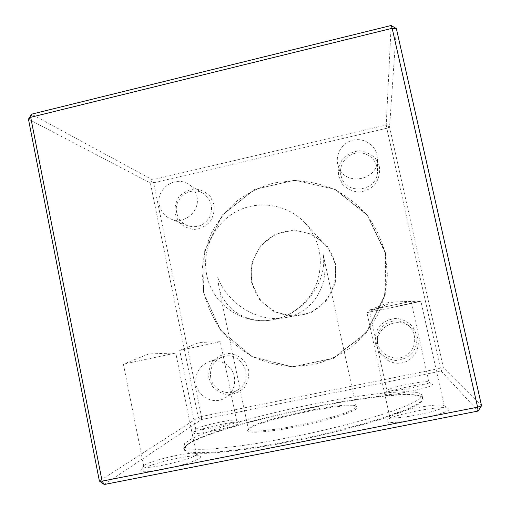 <?xml version="1.0" encoding="UTF-8"?>
<svg xmlns="http://www.w3.org/2000/svg" width="510" height="510" viewBox="0 0 510 510"><rect width="100%" height="100%" fill="white"/><g stroke="black" fill="none" stroke-linecap="round" stroke-linejoin="round"><path stroke-width="0.38" stroke-dasharray="2.55 1.91" d="M186.564 445.428L183.689 448.583L185.283 451.567L193.092 453.218L207.226 453.307C219.676 452.555 234.74 450.923 252.424 448.398C271.218 445.396 290.853 441.73 311.323 437.408L341.031 430.453C359.907 425.557 376.507 420.756 390.832 416.045L407.936 409.562L418.786 404.06L423.255 399.776L421.662 396.831C399.024 385.681 214.614 424.046 186.564 445.428M386.918 420.967C385.592 427.272 458.229 412.38 448.156 408.382C442.674 404.768 390.864 414.885 387.249 420.221L386.918 420.967M384.763 393.93C383.679 397.672 438.122 386.516 432.174 384.196C429.171 381.856 386.663 390.348 384.897 393.612L384.763 393.93M194.195 432.219L193.685 432.741C191.18 436.879 247.031 424.033 239.426 422.255C235.728 420.514 198.473 428.706 194.195 432.219M141.965 469.34L140.856 470.532C139.772 473.165 156.544 471.469 174.522 466.969C192.531 462.506 204.465 457.119 199.455 456.042C192.652 453.785 148.971 463.845 141.965 469.34M104.276 484.5L201.463 419.558L441.195 371.057L478.099 411.054M203.637 292.855L220.62 330.289L252.189 356.809L292.358 367.002L333.221 358.555L366.48 332.922L385.235 295.194L385.611 253.107L367.614 215.277L335.115 189.312L294.786 180.196L254.668 189.427L222.494 214.971L204.338 251.793L203.637 292.855M375.379 343.695L379.376 352.212C383.896 356.904 389.391 359.665 395.862 360.493C402.358 359.945 407.923 357.414 412.558 352.894C416.115 347.488 417.531 341.56 416.81 335.108L412.756 326.572C408.198 321.893 402.683 319.164 396.219 318.374C389.748 318.954 384.215 321.498 379.612 326.005C376.087 331.385 374.678 337.282 375.379 343.695M338.691 176.109L342.605 184.359C347.042 188.853 352.435 191.441 358.791 192.111C365.166 191.428 370.642 188.821 375.207 184.295C378.707 178.921 380.109 173.075 379.408 166.77L375.443 158.502C370.974 154.02 365.562 151.464 359.206 150.832C352.85 151.546 347.412 154.167 342.886 158.68C339.411 164.029 338.015 169.836 338.691 176.109M175.019 213.652L178.704 221.767C182.918 226.198 188.062 228.76 194.144 229.449C200.258 228.811 205.517 226.281 209.916 221.863C213.314 216.61 214.697 210.885 214.079 204.695L210.343 196.56C206.097 192.142 200.934 189.605 194.852 188.955C188.757 189.624 183.53 192.162 179.163 196.573C175.797 201.801 174.414 207.493 175.019 213.652M208.89 378.229L212.651 386.593C216.941 391.215 222.181 393.95 228.372 394.791C234.587 394.287 239.936 391.827 244.411 387.415C247.854 382.13 249.256 376.323 248.612 369.992L244.8 361.603C240.471 356.994 235.212 354.291 229.028 353.487C222.825 354.029 217.509 356.496 213.078 360.895C209.661 366.154 208.265 371.93 208.89 378.229M481.555 405.762L443.375 367.697L201.463 416.485L153.631 182.778L386.79 128.227L440.366 368.054L441.195 371.057L443.375 367.697L389.557 127.035L396.372 28.605M391.151 25.5L386.217 124.988L152.407 179.794L31.563 114.183M28.445 119.149L150.361 183.013L198.262 417.384L99.393 481.07M201.463 416.485L201.463 419.558L198.262 417.384L201.463 416.485M389.557 127.035L386.79 128.227L386.217 124.988L389.557 127.035M153.631 182.778L150.361 183.013L152.407 179.794L153.631 182.778M385.203 253.17L387.396 274.138C386.554 288.316 383.29 301.92 377.617 314.95C370.655 327.337 361.788 338.13 351.014 347.335C339.38 355.393 326.744 361.188 313.115 364.733L292.326 366.613C278.358 365.581 265.022 362.196 252.316 356.464C240.267 349.49 229.787 340.686 220.868 330.053C213.059 318.597 207.417 306.166 203.949 292.759L202.03 272.27C202.954 258.468 206.161 245.221 211.656 232.528C218.376 220.435 226.937 209.82 237.335 200.685C248.593 192.621 260.89 186.698 274.233 182.905L294.742 180.546C308.639 181.209 322.027 184.237 334.911 189.631C347.195 196.318 357.988 204.937 367.283 215.494C375.468 226.963 381.442 239.522 385.203 253.17M385.222 253.036L367.257 215.258L334.796 189.331L294.525 180.221L254.452 189.44L222.315 214.952L204.185 251.73L203.49 292.74L220.447 330.129L251.978 356.611L292.096 366.792L332.903 358.358L366.116 332.756L384.846 295.073L385.222 253.036M251.513 282.247L259.475 299.587L274.176 311.769L292.753 316.347L311.534 312.343L326.757 300.511L335.35 283.197L335.561 263.887L327.382 246.458L312.483 234.396L293.875 230.048L275.247 234.217L260.253 246.03L251.793 263.154L251.513 282.247M206.735 274.896C201.558 250.104 214.168 223.24 236.563 211.446C258.901 199.563 288.195 204.453 305.401 223.297C319.77 240.376 323.761 259.73 317.373 281.367C310.552 301.193 292.702 316.372 272.283 319.866C242.734 325.456 212.198 304.209 206.735 274.896M252.074 282.087C248.204 263.868 257.499 244.118 274.01 235.505C290.49 226.829 312.05 230.514 324.691 244.36C347.463 267.227 332.456 310.998 300.441 315.072C278.734 319.183 256.167 303.628 252.074 282.087M217.732 277.465C228.633 305.286 259.106 322.556 284.707 317.749C311.157 313.79 330.04 286.798 323.754 256.995L323.028 254.178C328.058 281.386 303.635 315.256 272.346 319.853C247.318 324.443 224.279 309.544 219.007 288.061L217.732 277.465M234.339 376.711C235.709 385.585 232.796 392.566 225.592 397.66C214.71 405.029 198.358 397.736 196.12 384.623C194.769 373.83 198.957 366.25 208.686 361.883C219.3 357.797 232.248 365.236 234.339 376.711M210.738 377.961C209.482 368.041 213.339 361.074 222.296 357.051C241.421 349.197 255.963 379.631 237.883 389.914C227.868 396.697 212.804 390.01 210.738 377.961M196.905 196.522C200.551 211.057 184.231 225.088 170.831 219.019C164.736 216.361 160.924 211.746 159.388 205.186C155.371 189.286 175 175.026 188.381 184.218C192.863 187.125 195.706 191.224 196.905 196.522M176.74 212.887C173.03 198.243 191.129 185.136 203.471 193.615C211.408 199.665 213.499 207.43 209.744 216.916C204.338 225.56 196.86 228.467 187.31 225.637C181.688 223.182 178.162 218.93 176.74 212.887M376.986 154.938L377.451 159.19C378.471 181.471 343.096 186.756 338.041 165.234L337.728 164.003C335.389 153.689 342.548 142.519 353.041 140.148C363.502 137.617 374.754 144.534 376.986 154.938M340.954 175.217C338.621 165.03 346.443 154.154 356.981 152.962C367.506 151.566 377.553 160.312 377.451 170.85C378.388 191.32 345.895 196.14 341.241 176.345L340.954 175.217M417.824 338.742C420.278 349.414 412.915 360.729 402.167 362.839C391.457 365.109 380.058 357.669 377.814 347.023L377.343 342.637C376.692 326.572 397.577 316.429 410.155 326.808C414.12 329.9 416.676 333.878 417.824 338.742M377.782 343.313L377.349 339.29C376.756 324.545 395.926 315.237 407.452 324.755C417.626 332.233 416.976 348.923 406.24 355.374C395.709 362.151 380.256 355.553 377.782 343.313M422.58 397.8L422.726 398.291L420.693 401.701C416.912 404.494 410.448 407.758 401.293 411.487C390.634 415.44 377.751 419.603 362.629 423.982C346.494 428.387 329.332 432.633 311.151 436.719C292.829 440.595 275.1 443.961 257.958 446.817C241.625 449.297 227.237 451.069 214.799 452.14C203.777 452.784 195.368 452.746 189.567 452.013L184.575 450.1L184.11 447.933L186.966 444.803C214.818 423.606 398.603 385.362 421.024 396.417L422.58 397.8M421.904 394.759L416.842 392.388L405.463 391.686L388.932 392.553C363.254 394.899 328.886 400.605 294.519 408.025C268.349 413.846 244.73 419.998 223.654 426.481C210.738 430.701 200.251 434.679 192.194 438.409L184.626 443.305L183.944 446.996L188.917 448.825C194.705 449.495 203.101 449.482 214.117 448.787C226.536 447.672 240.911 445.861 257.238 443.356C274.374 440.481 292.096 437.102 310.405 433.226C328.587 429.146 345.748 424.919 361.883 420.546C377.005 416.205 389.901 412.08 400.567 408.178C409.728 404.5 416.205 401.293 419.998 398.552L422.05 395.231L421.904 394.759M248.293 429.458L247.796 430.102C244.978 434.297 272.786 432.066 305.802 424.849C338.838 417.69 362.578 408.727 356.299 406.527C346.749 401.497 255.822 420.807 248.293 429.458M248.969 428.413C256.313 419.966 345.939 400.936 355.253 405.839L356.127 406.572C357.65 409.453 334.828 417.448 305.541 423.804C276.267 430.191 250.174 432.824 248.517 429.949L248.969 428.413M175.096 353.162L123.267 364.21L175.096 353.162M144.63 465.19C150.711 460.46 189.561 451.528 195.458 453.466L196.286 453.843C201.692 456.915 146.784 470.526 143.865 466.752L143.667 466.21L144.63 465.19M219.944 341.815L179.66 350.383L219.944 341.815M196.273 428.98C199.99 425.958 233.064 418.691 236.245 420.189L236.57 420.374C239.611 422.369 196.841 432.187 195.878 429.688L196.273 428.98M411.003 301.359L369.31 310.188L411.003 301.359L389.296 302.137L369.329 310.176M386.924 390.615L387.033 390.341C388.524 387.536 426.264 379.988 428.795 382.009L428.999 382.251C430.517 384.769 386.274 393.573 386.924 390.641L369.31 310.188M420.858 301.18L420.89 301.193C421.917 301.308 365.377 313.255 366.932 312.592L420.858 301.18L392.764 302.181L366.99 312.56M389.71 416.676L389.991 416.039C393.07 411.455 439.142 402.441 443.802 405.552L444.293 406.119C446.269 410.448 389.047 421.54 389.723 416.746L389.71 416.676M324.691 244.36L305.401 223.297M300.441 315.072L284.707 317.749M222.296 357.051L208.686 361.883M237.883 389.914L225.592 397.66M203.471 193.615L188.381 184.218M187.31 225.637L170.831 219.019M377.451 170.85L377.451 159.19M341.241 176.345L338.041 165.234M377.349 339.29L377.343 342.637M407.452 324.755L410.155 326.808M183.944 446.996L184.575 450.1M422.05 395.231L422.726 398.291M356.127 406.572L323.754 256.995M248.517 429.949L219.007 288.061M248.485 429.031L247.796 430.102M355.253 405.839L356.299 406.527M175.523 352.977L148.741 353.946L123.267 364.21M196.286 453.843L175.733 352.945M143.865 466.752L123.394 364.197M143.667 466.21L140.856 470.532M195.458 453.466L199.455 456.042M220.192 341.719L199.289 342.459L179.66 350.383M236.57 420.374L220.269 341.713M195.878 429.688L179.698 350.383M195.834 429.433L193.685 432.741M236.245 420.189L239.426 422.255M428.999 382.251L411.015 301.365M387.033 390.341L384.897 393.612M428.795 382.009L432.174 384.196M444.293 406.119L420.89 301.193M389.723 416.746L366.932 312.592M389.991 416.039L387.249 420.221M443.802 405.552L448.156 408.382M184.11 447.933L183.689 448.583M421.024 396.417L421.662 396.831"/><path stroke-width="0.76" d="M478.099 411.054L104.276 484.5L102.096 481.147L477.615 407.178L392.164 28.299L30.702 117.306L102.096 481.147L99.393 481.07L28.445 119.149L30.702 117.306L31.563 114.183L391.151 25.5L396.372 28.605L481.555 405.762L478.099 411.054L477.615 407.178L481.555 405.762M99.393 481.07L104.276 484.5M391.151 25.5L392.164 28.299L396.372 28.605M31.563 114.183L28.445 119.149"/></g></svg>
